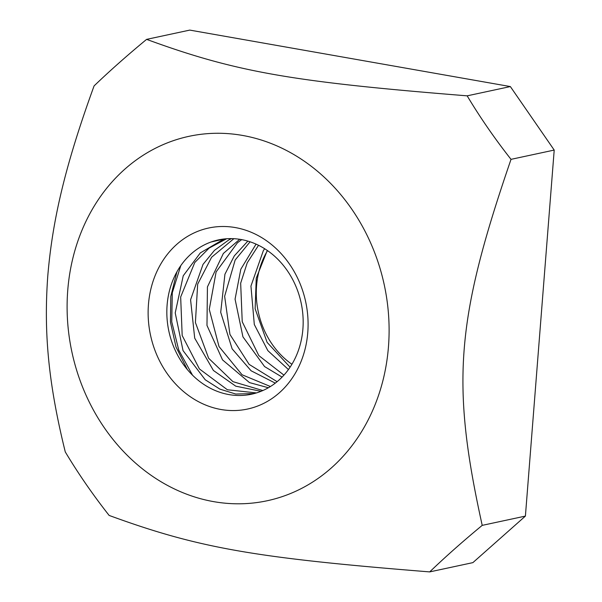 <?xml version="1.0" encoding="UTF-8"?>
<svg xmlns="http://www.w3.org/2000/svg" width="602" height="602" viewBox="0 0 602 602"><rect width="100%" height="100%" fill="white"/><g stroke="black" fill="none" stroke-linecap="round" stroke-linejoin="round"><path stroke-width="0.9" d="M211.144 241.981L224.418 238.941M299.202 295.424A78.907 67.635 -102.1 0 0 218.428 239.905A78.907 67.635 -102.1 0 0 201.429 246.466A78.907 67.635 -102.1 0 0 198.05 380.148A78.907 67.635 -102.1 0 0 302.896 329.008A78.907 67.635 -102.1 0 0 299.202 295.424M256.437 392.925L227.375 389.757L199.412 368.936L182.18 335.517L180.668 296.989L194.785 262.48L209.12 248.092L226.653 238.746M224.049 238.986L200.323 252.9L183.234 275.784L175.22 312.912L183.031 350.605L205.222 379.772L219.88 389.118L235.713 394.032L254.187 393.573M262.848 390.54L232.944 381.653L208.638 358.258L195.409 322.514L197.667 284.159L211.603 257.25L233.847 238.693M231.507 238.618L228.655 240.032L214.478 250.349L203.017 264.398L190.578 299.781L194.702 338.136L213.409 370.471L235.766 386.175L261.027 391.308M270.433 386.514L242.057 374.76L219.015 346.541L209.27 309.405L216.11 271.916L237.459 242.756L241.695 239.634M239.701 239.295L223.35 253.472L207.434 286.906L206.975 325.411L222.529 359.898L249.491 382.601L268.379 387.741M277.108 381.683L249.123 364.376L229.949 334.464L224.636 296.267L235.156 260.019L250.071 241.808M247.843 241.109L234.306 255.88L224.93 274.241L220.701 312.318L232.131 348.844L251.087 370.772L275.295 383.135M264.654 248.724L263.337 250.673L250.944 286.078L254.307 324.516L267.86 350.65L288.441 369.553M290.081 367.182L267.122 342.403L255.135 308.788L256.241 278.199L267.28 250.462M180.773 265.655L172.285 292.783L171.736 321.822L178.794 350.183L192.505 375.166M176.898 271.871L170.81 296.38L170.426 322.047L176.017 346.978L187.275 369.47M283.933 375.121L258.815 355.586L242.23 321.731L240.665 283.203L247.226 262.818L258.536 245.3M291.925 364.27A78.907 67.635 77.9 0 1 267.521 250.62M256.046 244.126L240.808 269.229L235.066 299.164L242.93 336.842L264.571 366.565L282.075 377.1M307.772 332.567A92.58 79.359 77.9 0 1 182.075 390.292A92.58 79.359 77.9 0 1 194.476 232.741A92.58 79.359 77.9 0 1 307.772 332.567M429.7 571.9C253.886 557.836 198.449 548.076 109.135 515.432C92.783 494.633 78.17 473.465 65.279 451.929C47.671 380.682 43.848 330.054 47.791 275.761C52.404 221.333 64.467 167.288 94.085 85.905C109.857 70.765 127.368 55.256 146.602 39.371C235.916 72.014 291.353 81.774 467.167 95.838L510.353 86.568L554.209 150.071L525.403 516.095L472.886 562.629L429.7 571.9C445.472 556.76 462.983 541.251 482.217 525.365C450.875 383.293 455.857 319.993 511.023 159.349C494.671 138.55 480.057 117.382 467.167 95.838M67.748 290.284A186.357 159.741 77.9 0 1 320.768 174.083A186.357 159.741 77.9 0 1 295.808 491.224A186.357 159.741 77.9 0 1 67.748 290.284M482.217 525.365L525.403 516.095M146.602 39.371L189.788 30.1L510.353 86.568M554.209 150.071L511.023 159.349"/></g></svg>
